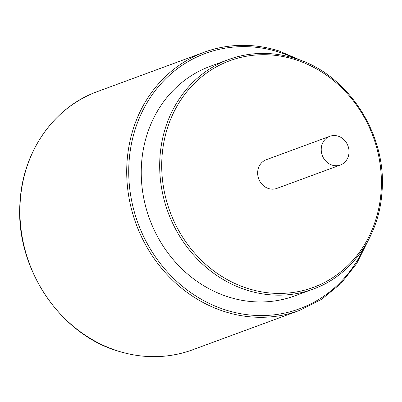 <?xml version="1.0" encoding="UTF-8"?>
<svg xmlns="http://www.w3.org/2000/svg" width="402" height="402" viewBox="0 0 402 402"><rect width="100%" height="100%" fill="white"/><g stroke="black" fill="none" stroke-linecap="round" stroke-linejoin="round"><path stroke-width="0.6" d="M294.922 58.416A122.319 109.656 69.8 0 0 228.632 59.526L210.201 66.315A122.319 109.656 69.8 0 0 141.655 182.945A122.319 109.656 69.8 0 0 228.487 296.977A122.319 109.656 69.8 0 0 294.777 295.867L313.208 289.073C351.378 275.511 379.066 236.592 381.945 192.427C387.397 134.7 347.991 73.913 295.083 58.406C272.35 51.396 250.2 51.768 228.632 59.526A122.319 109.656 69.8 0 0 160.091 176.151A122.319 109.656 69.8 0 0 246.923 290.184A122.319 109.656 69.8 0 0 313.208 289.073M329.836 136.298L266.27 159.72A15.291 13.708 69.8 0 0 257.702 174.297A15.291 13.708 69.8 0 0 268.556 188.553A15.291 13.708 69.8 0 0 276.842 188.412L340.409 164.991A15.291 13.708 69.8 0 0 348.976 150.413A15.291 13.708 69.8 0 0 338.122 136.157A15.291 13.708 69.8 0 0 329.836 136.298A15.291 13.708 69.8 0 0 321.268 150.876A15.291 13.708 69.8 0 0 332.122 165.132A15.291 13.708 69.8 0 0 340.409 164.991M294.927 58.36A136.077 121.992 69.8 0 0 279.184 52.17A136.077 121.992 69.8 0 0 131.64 142.851A136.077 121.992 69.8 0 0 225.788 310.012A136.077 121.992 69.8 0 0 364.413 246.949M247.858 288.5A120.791 108.284 69.8 0 0 378.825 208.01A120.791 108.284 69.8 0 0 295.254 59.632A120.791 108.284 69.8 0 0 164.287 140.122A120.791 108.284 69.8 0 0 247.858 288.5M278.847 50.959A137.61 123.364 69.8 0 0 204.276 52.205A137.61 123.364 69.8 0 0 127.168 183.412A137.61 123.364 69.8 0 0 224.854 311.696A137.61 123.364 69.8 0 0 299.425 310.45L321.595 299.334L340.961 283.47L356.74 263.501L368.307 240.23M299.425 310.45L192.633 349.795A137.61 123.364 -110.2 0 1 118.062 351.041A137.61 123.364 -110.2 0 1 20.371 222.758A137.61 123.364 -110.2 0 1 97.485 91.55L204.276 52.205C228.537 43.481 253.446 43.064 279.013 50.948L302.249 60.948M192.633 349.795C168.373 358.519 143.464 358.936 117.902 351.052C58.938 333.745 14.773 266.466 20.055 201.99C22.713 151.654 54.029 106.972 97.485 91.55"/></g></svg>
